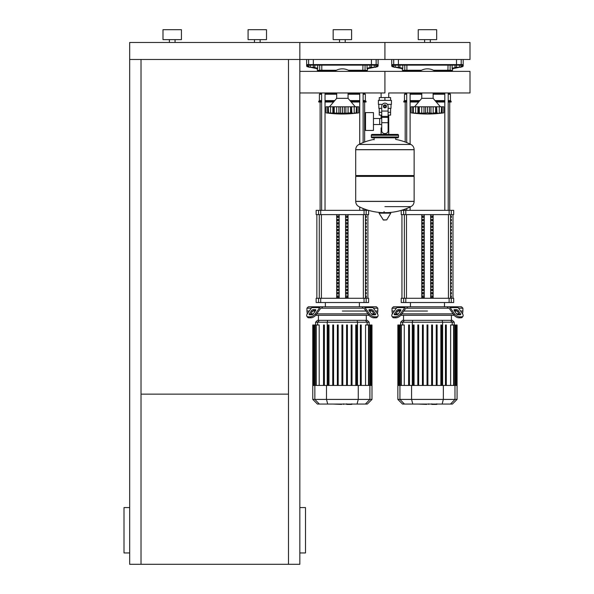 <?xml version="1.0" encoding="UTF-8"?>
<svg xmlns="http://www.w3.org/2000/svg" width="594" height="594" viewBox="0 0 594 594"><rect width="100%" height="100%" fill="white"/><g stroke="black" fill="none" stroke-linecap="round" stroke-linejoin="round"><path stroke-width="0.89" d="M129.67 552.955L123.998 552.955L123.998 507.58L129.67 507.58M299.836 552.955L305.509 552.955L305.509 507.58L299.836 507.58M288.491 59.482L288.491 564.3L299.836 564.3L299.836 92.961L384.919 92.961L384.919 71.377L384.919 92.961M288.491 564.3L129.67 564.3L129.67 59.482L299.836 59.482L299.836 92.961M141.016 394.134L288.491 394.134M141.016 59.482L141.016 564.3M169.379 42.464L169.379 39.627M175.052 42.464L175.052 39.627M162.994 39.627L162.994 29.7L181.43 29.7L181.43 39.627L162.994 39.627M254.462 42.464L254.462 39.627M260.127 42.464L260.127 39.627M248.077 39.627L248.077 29.7L266.513 29.7L266.513 39.627L248.077 39.627M299.836 59.482L299.836 42.464L470.003 42.464L470.003 59.482L384.919 59.482L384.919 42.464L384.919 59.482L299.836 59.482L299.836 42.464L129.67 42.464L129.67 59.482M459.422 67.278L460.892 67.278L460.892 65.154L459.422 65.154L459.422 67.278L456.474 67.278L456.474 65.154L454.997 65.154L454.997 67.278L456.474 67.278M374.339 67.278L375.809 67.278L375.809 65.154L374.339 65.154L374.339 67.278L371.391 67.278L371.391 65.154L369.921 65.154L369.921 67.278L371.391 67.278M398.448 67.278L399.918 67.278L399.918 65.154L398.448 65.154L398.448 67.278L395.5 67.278L395.5 65.154L394.022 65.154L394.022 67.278L395.5 67.278M313.365 67.278L314.835 67.278L314.835 65.154L313.365 65.154L313.365 67.278L310.417 67.278L310.417 65.154L308.939 65.154L308.939 67.278L310.417 67.278M299.836 71.377L470.003 71.377L470.003 92.961L388.736 92.961L388.736 97.55M388.736 115.132L388.736 127.896L388.112 127.896L388.736 127.896L388.736 134.422M381.103 92.961L381.103 97.55M381.103 115.132L381.103 118.496M381.727 127.896L381.103 127.896L381.727 127.896M373.448 124.54L381.727 124.54M373.448 118.496L379.685 118.496L379.685 124.54L379.685 118.496L381.727 118.496M365.503 121.518L365.503 130.45L373.448 130.45L373.448 112.585L365.503 112.585L365.503 121.518M382.417 104.358L378.393 104.358L378.393 100.386L391.439 100.386L391.439 104.358L387.414 104.358M388.112 115.132L390.57 115.132L390.592 112.296L388.112 112.296M383.783 106.341A1.136 1.136 0 0 0 384.919 107.477A1.136 1.136 0 0 0 386.055 106.341A1.136 1.136 0 0 0 384.919 105.212A1.136 1.136 0 0 0 383.783 106.341M384.066 106.341A0.854 0.854 0 0 1 384.919 105.494A0.854 0.854 0 0 1 385.766 106.341A0.854 0.854 0 0 1 384.919 107.195A0.854 0.854 0 0 1 384.066 106.341M386.338 107.165L384.919 107.982L383.501 107.165L383.501 105.524L384.919 104.707L386.338 105.524L386.338 107.165M388.112 122.698L388.112 130.732A2.836 2.836 0 0 1 385.276 133.568L384.563 133.568A2.836 2.836 0 0 1 381.727 130.732L381.727 122.698L388.112 122.698L388.112 106.341A3.193 3.193 0 0 0 384.919 103.156A3.193 3.193 0 0 0 381.727 106.341L381.727 122.698M381.727 115.132L379.269 115.132L379.247 112.296L381.727 112.296M381.727 108.331L378.824 108.331L378.824 104.358M391.015 104.358L391.015 108.331L388.112 108.331M379.269 100.386L379.269 97.55L390.57 97.55L390.57 100.386M384.919 100.386L384.919 97.55M414.129 149.658L355.709 149.658L414.129 149.733L355.709 149.733L355.709 175.542L414.129 175.542L414.129 149.658C414.04 147.312 412.956 145.567 410.885 144.446L358.947 144.446L410.885 144.446A58.709 58.709 0 0 0 395.693 139.39L395.693 137.823L397.683 137.823A0.854 0.854 0 0 0 398.529 136.976L398.529 135.269A0.854 0.854 0 0 0 397.683 134.422L372.156 134.422A0.854 0.854 0 0 0 371.302 135.269L398.529 135.269M374.138 139.813L374.138 137.823L372.156 137.823L397.683 137.823M413.276 175.542L414.129 176.396L414.129 201.351L355.709 201.351L414.129 201.425C414.04 203.779 412.956 205.517 410.885 206.638L384.919 206.638M414.129 176.396L355.709 176.396L355.709 201.425L414.129 201.425M384.066 211.561L384.066 212.622M379.373 212.622L379.069 213.164L383.42 220.07L386.724 219.899L390.763 213.164L390.458 212.622L379.373 212.622M355.709 176.396L356.556 175.542M381.103 134.422L381.103 127.896M373.01 135.269A0.854 0.854 0 0 0 372.156 134.422M396.829 135.269A0.854 0.854 0 0 1 397.683 134.422M398.529 136.976L371.302 136.976A0.854 0.854 0 0 0 372.156 137.823M433.13 92.961L433.13 98.337L421.785 98.337L414.553 106.772M440.473 113.202L441.594 112.867L441.594 106.772L443.77 106.772L443.77 112.867L440.473 113.231L442.842 112.979M438.068 113.179L436.523 113.06L436.984 113.231L436.523 113.06L436.612 106.772L436.984 113.231M432.15 113.179L429.403 113.06L430.947 113.231L430.947 106.772L435.588 106.772L435.588 112.867L433.16 113.06L433.16 106.772M424.97 113.179L418.399 113.06L419.282 112.867L419.282 106.772L418.302 106.772L418.399 113.06L417.931 113.231L411.152 112.867L412.696 113.06L412.696 106.772L413.32 106.772L413.32 112.867L413.706 113.06M422.772 113.179L423.24 113.209M416.847 113.179L417.307 113.209M411.152 106.772L411.152 112.867L411.152 106.772L412.696 106.772M413.35 112.867L413.35 106.772L417.931 106.772L417.931 113.231L418.399 113.06M418.399 106.772L417.931 106.772M419.327 112.867L419.327 106.772L423.975 106.772L423.975 113.231M427.435 112.867L425.519 113.06L425.519 106.772L427.435 106.772L427.435 112.867L427.487 106.772L430.947 106.772M423.975 106.772L425.519 106.772M429.403 106.772L429.403 113.06L427.487 112.867M436.523 113.06L435.588 112.867M435.632 112.867L435.632 106.772L436.612 106.772M441.572 112.867L439.27 113.06L439.27 106.772L441.572 106.772L441.216 113.06M436.984 106.772L439.27 106.772M435.283 92.961A13.328 13.328 0 0 1 433.13 94.231L444.809 94.223M410.112 94.223L421.77 94.223A13.328 13.328 0 0 1 419.631 92.961M419.631 71.377A13.328 13.328 0 0 1 435.283 71.377M348.047 92.961L348.047 98.337L336.701 98.337L329.47 106.772M355.39 113.202L356.511 112.867L356.511 106.772L358.687 106.772L358.687 112.867L355.39 113.231L357.759 112.979M352.985 113.179L351.44 113.06L351.9 113.231L351.44 113.06L351.529 106.772L351.9 113.231M347.067 113.179L349.242 112.919M342.404 112.867L342.404 106.772L344.32 106.772L344.32 113.06L345.864 113.231L333.316 113.06L334.199 112.867L334.199 106.772L333.227 106.772L333.316 113.06L330.561 113.06L332.848 113.231L332.848 106.772L333.316 106.772M339.887 113.179L340.436 113.06L340.436 106.772L342.352 106.772L342.352 112.867M337.689 113.179L338.164 113.209M330.561 106.772L330.561 113.06L328.267 112.867L329.366 113.231L326.069 112.867L327.613 113.06L327.613 106.772L332.848 106.772M326.069 106.772L326.069 112.867L326.069 106.772L327.613 106.772M328.267 112.867L328.267 106.772L328.623 113.06M333.316 113.06L332.848 113.231M334.244 112.867L334.244 106.772L338.892 106.772L338.892 113.231M338.892 106.772L340.436 106.772M344.32 106.772L345.864 106.772L345.864 113.231L350.557 112.867L350.557 106.772L351.529 106.772M345.864 106.772L350.505 106.772L350.505 112.867M351.44 113.06L350.557 112.867M356.489 112.867L354.187 113.06L354.187 106.772L356.489 106.772L356.133 113.06M351.9 106.772L354.187 106.772M350.2 92.961A13.328 13.328 0 0 1 348.047 94.231M325.029 94.223L336.687 94.223A13.328 13.328 0 0 1 334.556 92.961M334.556 71.377A13.328 13.328 0 0 1 350.2 71.377M436.724 404.403L432.083 404.403M431.393 404.061L428.757 404.061M426.685 404.061L428.423 404.061M426.685 404.403L418.065 404.061M351.641 404.403L347 404.403M346.309 404.061L343.674 404.061M341.609 404.061L343.347 404.061M341.609 404.403L332.982 404.061M458.546 308.204L462.912 308.204L462.912 311.041L460.55 311.041L462.912 311.041L462.555 313.877M406.727 308.204L406.229 308.204A1.418 1.002 90 0 0 405.524 308.62L401.143 314.805L400.438 313.803L404.811 307.618A2.836 2.005 -90 0 1 406.229 306.786L407.744 306.786L406.727 308.204L448.195 308.204L447.178 306.786L461.493 306.786L462.912 308.204M427.457 311.041L403.809 311.041L427.457 311.041M454.529 311.041L456.935 311.041L454.529 311.041M454.529 309.623L456.541 309.623A1.418 0.705 -144.7 0 1 458.249 310.625L460.499 313.803A1.418 0.705 -144.7 0 1 460.654 314.62A1.418 0.705 -144.7 0 1 460.202 314.805L458.197 314.805A1.418 0.705 -144.7 0 1 456.489 313.803L454.239 310.625A1.418 0.705 -144.7 0 1 454.083 309.808A1.418 0.705 -144.7 0 1 454.529 309.623L454.061 310.291M460.499 313.803L459.786 314.805L457.543 311.627A1.418 0.705 35.3 0 0 455.828 310.625L454.239 310.625M398.381 309.623L400.386 309.623A1.418 0.705 144.7 0 1 400.839 309.808A1.418 0.705 144.7 0 1 400.683 310.625L399.086 310.625A1.418 0.705 -35.3 0 0 397.379 311.627L395.129 314.805L394.423 313.803L396.666 310.625A1.418 0.705 144.7 0 1 398.381 309.623L399.086 310.625M400.683 310.625L398.433 313.803A1.418 0.705 144.7 0 1 396.718 314.805L394.713 314.805A1.418 0.705 144.7 0 1 394.268 314.62A1.418 0.705 144.7 0 1 394.423 313.803M448.685 308.204A1.418 1.002 -90 0 1 449.398 308.62A1.418 1.002 -90 0 0 448.685 308.204L448.195 308.204M462.258 317.263L462.971 316.26A4.255 2.124 -144.7 0 1 461.62 316.81L460.914 317.812A4.255 2.124 35.3 0 0 462.258 317.263L462.971 316.26A4.255 2.124 -144.7 0 0 462.503 313.803L458.13 307.618A2.836 2.005 -90 0 0 456.712 306.786L448.685 306.786A2.836 2.005 90 0 1 450.104 307.618L454.484 313.803L453.771 314.805L449.398 308.62M453.771 314.805A4.255 2.124 35.3 0 0 458.91 317.812L459.615 316.81A4.255 2.124 -144.7 0 1 454.484 313.803M459.615 316.81L461.62 316.81M458.91 317.812L460.914 317.812M406.229 306.786L398.21 306.786A2.836 2.005 90 0 0 396.792 307.618L392.419 313.803A4.255 2.124 144.7 0 0 391.951 316.26L392.656 317.263A4.255 2.124 -35.3 0 0 394.008 317.812L396.012 317.812A4.255 2.124 -35.3 0 0 401.143 314.805M394.008 317.812L393.295 316.81A4.255 2.124 144.7 0 1 391.951 316.26L392.656 317.263M393.295 316.81L395.3 316.81L396.012 317.812M400.438 313.803A4.255 2.124 144.7 0 1 395.3 316.81M399.717 306.786L393.428 306.786L392.01 308.204L396.376 308.204M447.178 306.786L407.744 306.786M392.367 313.877L392.01 311.041L394.371 311.041L392.01 311.041L392.01 308.204M397.98 311.041L400.386 311.041L397.98 311.041M459.132 313.877L456.541 313.877M453.118 313.877L401.804 313.877M398.381 313.877L395.79 313.877M400.764 315.295L454.158 315.295M427.034 324.992L427.034 385.454L427.034 324.992L427.888 324.992L427.888 385.454M422.431 324.992L422.431 385.454L422.431 324.992L423.277 324.992L423.277 385.454M417.82 324.992L417.82 385.454L417.82 324.992L418.673 324.992L418.673 385.454M413.216 324.992L413.216 385.454L413.216 324.992L414.07 324.992L414.07 385.454M404.477 320.344L402.546 320.344L400.69 322.2L454.232 322.2L452.368 320.344L404.477 320.344L402.68 322.2L402.68 324.992M431.638 324.992L431.638 385.454L431.638 324.992L432.491 324.992L432.491 385.454M401.314 385.454L401.314 324.992L404.284 324.992L404.284 385.454M408.613 324.992L408.613 385.454L408.613 324.992L409.459 324.992L409.459 385.454M457.068 399.413L397.854 399.413L402.502 404.061L452.42 404.061L457.068 399.413L457.068 385.454L397.854 385.454L397.854 324.992M398.975 385.454L398.975 324.992L399.859 324.992L399.435 324.992L399.435 385.454M398.448 385.454L398.448 324.992L398.025 324.992L398.552 324.992L398.552 385.454M400.891 385.454L400.891 324.992L399.859 324.992L399.859 385.454M437.095 385.454L437.095 324.992L436.248 324.992L436.248 385.454M446.309 324.992L446.309 385.454L446.309 324.992L445.455 324.992L445.455 385.454M441.706 385.454L441.706 324.992L440.852 324.992L440.852 385.454M450.631 385.454L450.631 324.992L455.487 324.992L455.056 324.992L455.056 385.454M454.031 385.454L454.031 324.992L453.601 324.992L453.601 385.454M455.487 385.454L455.487 324.992L456.897 324.992L456.467 324.992L456.467 385.454M456.37 385.454L456.37 324.992L455.947 324.992L455.947 385.454M456.897 324.992L456.897 385.454M373.463 308.204L377.829 308.204L377.829 311.041L375.467 311.041L377.829 311.041L377.472 313.877M321.644 308.204L321.146 308.204A1.418 1.002 90 0 0 320.441 308.62L316.06 314.805L315.355 313.803L319.728 307.618A2.836 2.005 -90 0 1 321.146 306.786L322.661 306.786L321.644 308.204L363.112 308.204L362.095 306.786L376.41 306.786L377.829 308.204M342.374 311.041L366.03 311.041L342.374 311.041M369.453 311.041L371.851 311.041L369.453 311.041M369.453 309.623L371.458 309.623A1.418 0.705 -144.7 0 1 373.166 310.625L375.415 313.803A1.418 0.705 -144.7 0 1 375.571 314.62A1.418 0.705 -144.7 0 1 375.126 314.805L373.114 314.805A1.418 0.705 -144.7 0 1 371.406 313.803L369.156 310.625A1.418 0.705 -144.7 0 1 369 309.808A1.418 0.705 -144.7 0 1 369.453 309.623L368.978 310.291M375.415 313.803L374.71 314.805L372.46 311.627A1.418 0.705 35.3 0 0 370.745 310.625L369.156 310.625M313.298 309.623L315.303 309.623A1.418 0.705 144.7 0 1 315.756 309.808A1.418 0.705 144.7 0 1 315.6 310.625L314.011 310.625A1.418 0.705 -35.3 0 0 312.296 311.627L310.046 314.805L309.34 313.803L311.59 310.625A1.418 0.705 144.7 0 1 313.298 309.623L314.011 310.625M315.6 310.625L313.35 313.803A1.418 0.705 144.7 0 1 311.635 314.805L309.63 314.805A1.418 0.705 144.7 0 1 309.184 314.62A1.418 0.705 144.7 0 1 309.34 313.803M363.61 308.204A1.418 1.002 -90 0 1 364.315 308.62A1.418 1.002 -90 0 0 363.61 308.204L363.112 308.204M368.688 314.805A4.255 2.124 35.3 0 0 373.826 317.812L375.831 317.812A4.255 2.124 35.3 0 0 377.175 317.263L377.888 316.26A4.255 2.124 -144.7 0 0 377.42 313.803L373.047 307.618A2.836 2.005 -90 0 0 371.629 306.786L363.61 306.786A2.836 2.005 90 0 1 365.02 307.618L369.401 313.803L368.688 314.805L364.315 308.62M373.826 317.812L374.532 316.81A4.255 2.124 -144.7 0 1 369.401 313.803M374.532 316.81L376.544 316.81L375.831 317.812M377.175 317.263L377.888 316.26A4.255 2.124 -144.7 0 1 376.544 316.81M321.146 306.786L313.127 306.786A2.836 2.005 90 0 0 311.709 307.618L307.336 313.803A4.255 2.124 144.7 0 0 306.868 316.26L307.573 317.263A4.255 2.124 -35.3 0 0 308.925 317.812L310.929 317.812A4.255 2.124 -35.3 0 0 316.06 314.805M308.925 317.812L308.212 316.81A4.255 2.124 144.7 0 1 306.868 316.26M308.212 316.81L310.217 316.81L310.929 317.812M315.355 313.803A4.255 2.124 144.7 0 1 310.217 316.81M314.634 306.786L308.345 306.786L306.927 308.204L311.293 308.204M362.095 306.786L322.661 306.786M307.284 313.877L306.927 311.041L309.288 311.041L306.927 311.041L306.927 308.204M312.904 311.041L315.303 311.041L312.904 311.041M374.049 313.877L371.458 313.877M368.035 313.877L316.721 313.877M313.298 313.877L310.707 313.877M315.681 315.295L369.074 315.295M341.951 324.992L341.951 385.454L341.951 324.992L342.805 324.992L342.805 385.454M337.347 324.992L337.347 385.454L337.347 324.992L338.194 324.992L338.194 385.454M332.737 324.992L332.737 385.454L332.737 324.992L333.59 324.992L333.59 385.454M328.133 324.992L328.133 385.454L328.133 324.992L328.987 324.992L328.987 385.454M319.394 320.344L317.463 320.344L315.607 322.2L369.149 322.2L367.292 320.344L319.394 320.344L317.597 322.2L317.597 324.992M316.231 385.454L316.231 324.992L319.201 324.992L319.201 385.454M323.53 324.992L323.53 385.454L323.53 324.992L324.376 324.992L324.376 385.454M371.985 399.413L312.771 399.413L317.419 404.061L367.337 404.061L371.985 399.413L371.985 385.454L312.771 385.454L312.771 324.992M313.892 385.454L313.892 324.992L314.775 324.992L314.352 324.992L314.352 385.454M313.365 385.454L313.365 324.992L312.941 324.992L313.469 324.992L313.469 385.454M315.808 385.454L315.808 324.992L314.775 324.992L314.775 385.454M352.012 385.454L352.012 324.992L351.165 324.992L351.165 385.454M347.408 385.454L347.408 324.992L346.554 324.992L346.554 385.454M361.226 324.992L361.226 385.454L361.226 324.992L360.372 324.992L360.372 385.454L360.372 324.992M356.623 385.454L356.623 324.992L355.769 324.992L355.769 385.454M365.548 385.454L365.548 324.992L370.404 324.992L369.973 324.992L369.973 385.454M368.948 385.454L368.948 324.992L368.525 324.992L368.525 385.454M370.404 385.454L370.404 324.992L371.814 324.992L371.384 324.992L371.384 385.454M371.287 385.454L371.287 324.992L370.864 324.992L370.864 385.454M371.814 324.992L371.814 385.454M451.403 295.879L451.403 297.297L450.972 297.297L450.972 295.879L451.403 295.879M451.403 292.552L451.403 293.971L450.972 293.971L450.972 292.552L451.403 292.552M451.403 289.226L451.403 290.644L450.972 290.644L450.972 289.226L451.403 289.226M451.403 285.892L451.403 287.31L450.972 287.31L450.972 285.892L451.403 285.892M451.403 282.566L451.403 283.984L450.972 283.984L450.972 282.566L451.403 282.566M451.403 279.239L451.403 280.658L450.972 280.658L450.972 279.239L451.403 279.239M451.403 275.913L451.403 277.331L450.972 277.331L450.972 275.913L451.403 275.913M451.403 272.587L451.403 274.005L450.972 274.005L450.972 272.587L451.403 272.587M451.403 269.26L451.403 270.678L450.972 270.678L450.972 269.26L451.403 269.26M451.403 265.934L451.403 267.352L450.972 267.352L450.972 265.934L451.403 265.934M451.403 262.607L451.403 264.026L450.972 264.026L450.972 262.607L451.403 262.607M451.403 259.281L451.403 260.699L450.972 260.699L450.972 259.281L451.403 259.281M451.403 255.955L451.403 257.373L450.972 257.373L450.972 255.955L451.403 255.955M451.403 252.628L451.403 254.046L450.972 254.046L450.972 252.628L451.403 252.628M451.403 249.302L451.403 250.72L450.972 250.72L450.972 249.302L451.403 249.302M451.403 245.975L451.403 247.394L450.972 247.394L450.972 245.975L451.403 245.975M451.403 242.649L451.403 244.067L450.972 244.067L450.972 242.649L451.403 242.649M451.403 239.315L451.403 240.733L450.972 240.733L450.972 239.315L451.403 239.315M451.403 235.989L451.403 237.407L450.972 237.407L450.972 235.989L451.403 235.989M451.403 232.662L451.403 234.081L450.972 234.081L450.972 232.662L451.403 232.662M451.403 229.336L451.403 230.754L450.972 230.754L450.972 229.336L451.403 229.336M451.403 226.01L451.403 227.428L450.972 227.428L450.972 226.01L451.403 226.01M451.403 222.683L451.403 224.101L450.972 224.101L450.972 222.683L451.403 222.683M451.403 219.357L451.403 220.775L450.972 220.775L450.972 219.357L451.403 219.357M451.403 216.03L451.403 217.449L450.972 217.449L450.972 216.03L451.403 216.03M366.32 295.879L366.32 297.297L365.889 297.297L365.889 295.879L366.32 295.879M366.32 292.552L366.32 293.971L365.889 293.971L365.889 292.552L366.32 292.552M366.32 289.226L366.32 290.644L365.889 290.644L365.889 289.226L366.32 289.226M366.32 285.892L366.32 287.31L365.889 287.31L365.889 285.892L366.32 285.892M366.32 282.566L366.32 283.984L365.889 283.984L365.889 282.566L366.32 282.566M366.32 279.239L366.32 280.658L365.889 280.658L365.889 279.239L366.32 279.239M366.32 275.913L366.32 277.331L365.889 277.331L365.889 275.913L366.32 275.913M366.32 272.587L366.32 274.005L365.889 274.005L365.889 272.587L366.32 272.587M366.32 269.26L366.32 270.678L365.889 270.678L365.889 269.26L366.32 269.26M366.32 265.934L366.32 267.352L365.889 267.352L365.889 265.934L366.32 265.934M366.32 262.607L366.32 264.026L365.889 264.026L365.889 262.607L366.32 262.607M366.32 259.281L366.32 260.699L365.889 260.699L365.889 259.281L366.32 259.281M366.32 255.955L366.32 257.373L365.889 257.373L365.889 255.955L366.32 255.955M366.32 252.628L366.32 254.046L365.889 254.046L365.889 252.628L366.32 252.628M366.32 249.302L366.32 250.72L365.889 250.72L365.889 249.302L366.32 249.302M366.32 245.975L366.32 247.394L365.889 247.394L365.889 245.975L366.32 245.975M366.32 242.649L366.32 244.067L365.889 244.067L365.889 242.649L366.32 242.649M366.32 239.315L366.32 240.733L365.889 240.733L365.889 239.315L366.32 239.315M366.32 235.989L366.32 237.407L365.889 237.407L365.889 235.989L366.32 235.989M366.32 232.662L366.32 234.081L365.889 234.081L365.889 232.662L366.32 232.662M366.32 229.336L366.32 230.754L365.889 230.754L365.889 229.336L366.32 229.336M366.32 226.01L366.32 227.428L365.889 227.428L365.889 226.01L366.32 226.01M366.32 222.683L366.32 224.101L365.889 224.101L365.889 222.683L366.32 222.683M366.32 219.357L366.32 220.775L365.889 220.775L365.889 219.357L366.32 219.357M366.32 216.03L366.32 217.449L365.889 217.449L365.889 216.03L366.32 216.03M431.088 297.297L431.088 295.879L432.313 295.879L432.313 297.297L431.088 297.297L432.313 297.297M431.088 295.879L432.313 295.879M422.609 295.879L423.834 295.879L423.834 297.297L422.609 297.297L422.609 295.879L423.834 295.879M422.609 297.297L423.834 297.297M431.088 293.971L431.088 292.552L432.313 292.552L432.313 293.971L431.088 293.971L432.313 293.971M431.088 292.552L432.313 292.552M422.609 292.552L423.834 292.552L423.834 293.971L422.609 293.971L422.609 292.552L423.834 292.552M422.609 293.971L423.834 293.971M431.088 290.644L431.088 289.226L432.313 289.226L432.313 290.644L431.088 290.644L432.313 290.644M431.088 289.226L432.313 289.226M422.609 289.226L423.834 289.226L423.834 290.644L422.609 290.644L422.609 289.226L423.834 289.226M422.609 290.644L423.834 290.644M431.088 287.31L431.088 285.892L432.313 285.892L432.313 287.31L431.088 287.31L432.313 287.31M431.088 285.892L432.313 285.892M422.609 285.892L423.834 285.892L423.834 287.31L422.609 287.31L422.609 285.892L423.834 285.892M422.609 287.31L423.834 287.31M431.088 283.984L431.088 282.566L432.313 282.566L432.313 283.984L431.088 283.984L432.313 283.984M431.088 282.566L432.313 282.566M422.609 282.566L423.834 282.566L423.834 283.984L422.609 283.984L422.609 282.566L423.834 282.566M422.609 283.984L423.834 283.984M431.088 280.658L431.088 279.239L432.313 279.239L432.313 280.658L431.088 280.658L432.313 280.658M431.088 279.239L432.313 279.239M422.609 279.239L423.834 279.239L423.834 280.658L422.609 280.658L422.609 279.239L423.834 279.239M422.609 280.658L423.834 280.658M431.088 277.331L431.088 275.913L432.313 275.913L432.313 277.331L431.088 277.331L432.313 277.331M431.088 275.913L432.313 275.913M422.609 275.913L423.834 275.913L423.834 277.331L422.609 277.331L422.609 275.913L423.834 275.913M422.609 277.331L423.834 277.331M431.088 274.005L431.088 272.587L432.313 272.587L432.313 274.005L431.088 274.005L432.313 274.005M431.088 272.587L432.313 272.587M422.609 272.587L423.834 272.587L423.834 274.005L422.609 274.005L422.609 272.587L423.834 272.587M422.609 274.005L423.834 274.005M431.088 270.678L431.088 269.26L432.313 269.26L432.313 270.678L431.088 270.678L432.313 270.678M431.088 269.26L432.313 269.26M422.609 269.26L423.834 269.26L423.834 270.678L422.609 270.678L422.609 269.26L423.834 269.26M422.609 270.678L423.834 270.678M431.088 267.352L431.088 265.934L432.313 265.934L432.313 267.352L431.088 267.352L432.313 267.352M431.088 265.934L432.313 265.934M422.609 265.934L423.834 265.934L423.834 267.352L422.609 267.352L422.609 265.934L423.834 265.934M422.609 267.352L423.834 267.352M431.088 264.026L431.088 262.607L432.313 262.607L432.313 264.026L431.088 264.026L432.313 264.026M431.088 262.607L432.313 262.607M422.609 262.607L423.834 262.607L423.834 264.026L422.609 264.026L422.609 262.607L423.834 262.607M422.609 264.026L423.834 264.026M431.088 260.699L431.088 259.281L432.313 259.281L432.313 260.699L431.088 260.699L432.313 260.699M431.088 259.281L432.313 259.281M422.609 259.281L423.834 259.281L423.834 260.699L422.609 260.699L422.609 259.281L423.834 259.281M422.609 260.699L423.834 260.699M431.088 257.373L431.088 255.955L432.313 255.955L432.313 257.373L431.088 257.373L432.313 257.373M431.088 255.955L432.313 255.955M422.609 255.955L423.834 255.955L423.834 257.373L422.609 257.373L422.609 255.955L423.834 255.955M422.609 257.373L423.834 257.373M431.088 254.046L431.088 252.628L432.313 252.628L432.313 254.046L431.088 254.046L432.313 254.046M431.088 252.628L432.313 252.628M422.609 252.628L423.834 252.628L423.834 254.046L422.609 254.046L422.609 252.628L423.834 252.628M422.609 254.046L423.834 254.046M431.088 250.72L431.088 249.302L432.313 249.302L432.313 250.72L431.088 250.72L432.313 250.72M431.088 249.302L432.313 249.302M422.609 249.302L423.834 249.302L423.834 250.72L422.609 250.72L422.609 249.302L423.834 249.302M422.609 250.72L423.834 250.72M431.088 247.394L431.088 245.975L432.313 245.975L432.313 247.394L431.088 247.394L432.313 247.394M431.088 245.975L432.313 245.975M422.609 245.975L423.834 245.975L423.834 247.394L422.609 247.394L422.609 245.975L423.834 245.975M422.609 247.394L423.834 247.394M431.088 244.067L431.088 242.649L432.313 242.649L432.313 244.067L431.088 244.067L432.313 244.067M431.088 242.649L432.313 242.649M422.609 242.649L423.834 242.649L423.834 244.067L422.609 244.067L422.609 242.649L423.834 242.649M422.609 244.067L423.834 244.067M431.088 240.733L431.088 239.315L432.313 239.315L432.313 240.733L431.088 240.733L432.313 240.733M431.088 239.315L432.313 239.315M422.609 239.315L423.834 239.315L423.834 240.733L422.609 240.733L422.609 239.315L423.834 239.315M422.609 240.733L423.834 240.733M431.088 237.407L431.088 235.989L432.313 235.989L432.313 237.407L431.088 237.407L432.313 237.407M431.088 235.989L432.313 235.989M422.609 235.989L423.834 235.989L423.834 237.407L422.609 237.407L422.609 235.989L423.834 235.989M422.609 237.407L423.834 237.407M431.088 234.081L431.088 232.662L432.313 232.662L432.313 234.081L431.088 234.081L432.313 234.081M431.088 232.662L432.313 232.662M422.609 232.662L423.834 232.662L423.834 234.081L422.609 234.081L422.609 232.662L423.834 232.662M422.609 234.081L423.834 234.081M431.088 230.754L431.088 229.336L432.313 229.336L432.313 230.754L431.088 230.754L432.313 230.754M431.088 229.336L432.313 229.336M422.609 229.336L423.834 229.336L423.834 230.754L422.609 230.754L422.609 229.336L423.834 229.336M422.609 230.754L423.834 230.754M431.088 227.428L431.088 226.01L432.313 226.01L432.313 227.428L431.088 227.428L432.313 227.428M431.088 226.01L432.313 226.01M422.609 226.01L423.834 226.01L423.834 227.428L422.609 227.428L422.609 226.01L423.834 226.01M422.609 227.428L423.834 227.428M431.088 224.101L431.088 222.683L432.313 222.683L432.313 224.101L431.088 224.101L432.313 224.101M431.088 222.683L432.313 222.683M422.609 222.683L423.834 222.683L423.834 224.101L422.609 224.101L422.609 222.683L423.834 222.683M422.609 224.101L423.834 224.101M431.088 220.775L431.088 219.357L432.313 219.357L432.313 220.775L431.088 220.775L432.313 220.775M431.088 219.357L432.313 219.357M422.609 219.357L423.834 219.357L423.834 220.775L422.609 220.775L422.609 219.357L423.834 219.357M422.609 220.775L423.834 220.775M431.088 217.449L431.088 216.03L432.313 216.03L432.313 217.449L431.088 217.449L432.313 217.449M422.609 217.449L422.609 216.03L423.834 216.03L423.834 217.449L422.609 217.449L423.834 217.449M431.088 216.03L432.313 216.03M422.609 216.03L423.834 216.03M430.672 214.612L430.672 298.277M424.242 214.612L424.242 298.277M421.785 214.612L421.785 298.277M433.13 214.612L433.13 298.277M401.225 210.387L401.225 214.612L453.69 214.612L453.69 210.358L401.321 210.358M403.653 298.277L401.225 298.277L401.225 302.532L405.791 302.532L405.791 298.277L403.653 298.277L403.653 302.532M449.131 298.277L449.131 302.532L453.69 302.532L453.69 298.277L405.791 298.277M449.131 302.532L405.791 302.532M346.005 297.297L346.005 295.879L347.23 295.879L347.23 297.297L346.005 297.297L347.23 297.297M346.005 295.879L347.23 295.879M337.526 295.879L338.751 295.879L338.751 297.297L337.526 297.297L337.526 295.879L338.751 295.879M337.526 297.297L338.751 297.297M346.005 293.971L346.005 292.552L347.23 292.552L347.23 293.971L346.005 293.971L347.23 293.971M346.005 292.552L347.23 292.552M337.526 292.552L338.751 292.552L338.751 293.971L337.526 293.971L337.526 292.552L338.751 292.552M337.526 293.971L338.751 293.971M346.005 290.644L346.005 289.226L347.23 289.226L347.23 290.644L346.005 290.644L347.23 290.644M346.005 289.226L347.23 289.226M337.526 289.226L338.751 289.226L338.751 290.644L337.526 290.644L337.526 289.226L338.751 289.226M337.526 290.644L338.751 290.644M346.005 287.31L346.005 285.892L347.23 285.892L347.23 287.31L346.005 287.31L347.23 287.31M346.005 285.892L347.23 285.892M337.526 285.892L338.751 285.892L338.751 287.31L337.526 287.31L337.526 285.892L338.751 285.892M337.526 287.31L338.751 287.31M346.005 283.984L346.005 282.566L347.23 282.566L347.23 283.984L346.005 283.984L347.23 283.984M346.005 282.566L347.23 282.566M337.526 282.566L338.751 282.566L338.751 283.984L337.526 283.984L337.526 282.566L338.751 282.566M337.526 283.984L338.751 283.984M346.005 280.658L346.005 279.239L347.23 279.239L347.23 280.658L346.005 280.658L347.23 280.658M346.005 279.239L347.23 279.239M337.526 279.239L338.751 279.239L338.751 280.658L337.526 280.658L337.526 279.239L338.751 279.239M337.526 280.658L338.751 280.658M346.005 277.331L346.005 275.913L347.23 275.913L347.23 277.331L346.005 277.331L347.23 277.331M346.005 275.913L347.23 275.913M337.526 275.913L338.751 275.913L338.751 277.331L337.526 277.331L337.526 275.913L338.751 275.913M337.526 277.331L338.751 277.331M346.005 274.005L346.005 272.587L347.23 272.587L347.23 274.005L346.005 274.005L347.23 274.005M346.005 272.587L347.23 272.587M337.526 272.587L338.751 272.587L338.751 274.005L337.526 274.005L337.526 272.587L338.751 272.587M337.526 274.005L338.751 274.005M346.005 270.678L346.005 269.26L347.23 269.26L347.23 270.678L346.005 270.678L347.23 270.678M346.005 269.26L347.23 269.26M337.526 269.26L338.751 269.26L338.751 270.678L337.526 270.678L337.526 269.26L338.751 269.26M337.526 270.678L338.751 270.678M346.005 267.352L346.005 265.934L347.23 265.934L347.23 267.352L346.005 267.352L347.23 267.352M346.005 265.934L347.23 265.934M337.526 265.934L338.751 265.934L338.751 267.352L337.526 267.352L337.526 265.934L338.751 265.934M337.526 267.352L338.751 267.352M346.005 264.026L346.005 262.607L347.23 262.607L347.23 264.026L346.005 264.026L347.23 264.026M346.005 262.607L347.23 262.607M337.526 262.607L338.751 262.607L338.751 264.026L337.526 264.026L337.526 262.607L338.751 262.607M337.526 264.026L338.751 264.026M346.005 260.699L346.005 259.281L347.23 259.281L347.23 260.699L346.005 260.699L347.23 260.699M346.005 259.281L347.23 259.281M337.526 259.281L338.751 259.281L338.751 260.699L337.526 260.699L337.526 259.281L338.751 259.281M337.526 260.699L338.751 260.699M346.005 257.373L346.005 255.955L347.23 255.955L347.23 257.373L346.005 257.373L347.23 257.373M346.005 255.955L347.23 255.955M337.526 255.955L338.751 255.955L338.751 257.373L337.526 257.373L337.526 255.955L338.751 255.955M337.526 257.373L338.751 257.373M346.005 254.046L346.005 252.628L347.23 252.628L347.23 254.046L346.005 254.046L347.23 254.046M346.005 252.628L347.23 252.628M337.526 252.628L338.751 252.628L338.751 254.046L337.526 254.046L337.526 252.628L338.751 252.628M337.526 254.046L338.751 254.046M346.005 250.72L346.005 249.302L347.23 249.302L347.23 250.72L346.005 250.72L347.23 250.72M346.005 249.302L347.23 249.302M337.526 249.302L338.751 249.302L338.751 250.72L337.526 250.72L337.526 249.302L338.751 249.302M337.526 250.72L338.751 250.72M346.005 247.394L346.005 245.975L347.23 245.975L347.23 247.394L346.005 247.394L347.23 247.394M346.005 245.975L347.23 245.975M337.526 245.975L338.751 245.975L338.751 247.394L337.526 247.394L337.526 245.975L338.751 245.975M337.526 247.394L338.751 247.394M346.005 244.067L346.005 242.649L347.23 242.649L347.23 244.067L346.005 244.067L347.23 244.067M346.005 242.649L347.23 242.649M337.526 242.649L338.751 242.649L338.751 244.067L337.526 244.067L337.526 242.649L338.751 242.649M337.526 244.067L338.751 244.067M346.005 240.733L346.005 239.315L347.23 239.315L347.23 240.733L346.005 240.733L347.23 240.733M346.005 239.315L347.23 239.315M337.526 239.315L338.751 239.315L338.751 240.733L337.526 240.733L337.526 239.315L338.751 239.315M337.526 240.733L338.751 240.733M346.005 237.407L346.005 235.989L347.23 235.989L347.23 237.407L346.005 237.407L347.23 237.407M346.005 235.989L347.23 235.989M337.526 235.989L338.751 235.989L338.751 237.407L337.526 237.407L337.526 235.989L338.751 235.989M337.526 237.407L338.751 237.407M346.005 234.081L346.005 232.662L347.23 232.662L347.23 234.081L346.005 234.081L347.23 234.081M346.005 232.662L347.23 232.662M337.526 232.662L338.751 232.662L338.751 234.081L337.526 234.081L337.526 232.662L338.751 232.662M337.526 234.081L338.751 234.081M346.005 230.754L346.005 229.336L347.23 229.336L347.23 230.754L346.005 230.754L347.23 230.754M346.005 229.336L347.23 229.336M337.526 229.336L338.751 229.336L338.751 230.754L337.526 230.754L337.526 229.336L338.751 229.336M337.526 230.754L338.751 230.754M346.005 227.428L346.005 226.01L347.23 226.01L347.23 227.428L346.005 227.428L347.23 227.428M346.005 226.01L347.23 226.01M337.526 226.01L338.751 226.01L338.751 227.428L337.526 227.428L337.526 226.01L338.751 226.01M337.526 227.428L338.751 227.428M346.005 224.101L346.005 222.683L347.23 222.683L347.23 224.101L346.005 224.101L347.23 224.101M346.005 222.683L347.23 222.683M337.526 222.683L338.751 222.683L338.751 224.101L337.526 224.101L337.526 222.683L338.751 222.683M337.526 224.101L338.751 224.101M346.005 220.775L346.005 219.357L347.23 219.357L347.23 220.775L346.005 220.775L347.23 220.775M346.005 219.357L347.23 219.357M337.526 219.357L338.751 219.357L338.751 220.775L337.526 220.775L337.526 219.357L338.751 219.357M337.526 220.775L338.751 220.775M346.005 217.449L346.005 216.03L347.23 216.03L347.23 217.449L346.005 217.449L347.23 217.449M337.526 217.449L337.526 216.03L338.751 216.03L338.751 217.449L337.526 217.449L338.751 217.449M346.005 216.03L347.23 216.03M337.526 216.03L338.751 216.03M345.597 214.612L345.597 298.277M339.159 214.612L339.159 298.277M336.701 214.612L336.701 298.277M348.047 214.612L348.047 298.277M368.518 210.358L316.142 210.358L316.142 214.612L368.614 214.612L368.614 210.387M318.57 298.277L316.142 298.277L316.142 302.532L320.708 302.532L320.708 298.277L318.57 298.277L318.57 302.532M364.048 298.277L364.048 302.532L368.614 302.532L368.614 298.277L320.708 298.277M364.048 302.532L320.708 302.532M405.197 210.358L405.197 209.081M405.197 142.003L405.197 102.02M449.725 210.358L449.725 102.02M408.405 70.82L405.197 70.82L405.197 71.377M434.459 70.82L447.906 70.82L444.809 70.82L444.809 71.377M444.809 92.961L444.809 210.358M448.21 70.82L448.21 71.377M448.21 92.961L448.21 210.358M320.114 210.358L320.114 102.02M364.642 210.358L364.642 209.081M364.642 142.003L364.642 102.02M323.329 70.82L320.114 70.82L320.114 71.377M349.376 70.82L362.823 70.82L359.726 70.82L359.726 71.377M359.726 92.961L359.726 144.067M359.726 207.016L359.726 210.358M363.127 70.82L363.127 71.377M363.127 92.961L363.127 142.582M363.127 208.501L363.127 210.358M406.704 100.601L404.484 100.601L404.484 94.223L405.197 93.51L406.704 93.51M410.112 93.51L420.463 93.51M404.484 94.223L406.704 94.223M410.112 100.601L419.839 100.601M404.484 100.601L403.779 101.314L406.704 101.314M410.112 101.314L419.238 101.314M403.779 101.314L403.779 102.02L406.704 102.02M410.112 102.02L418.629 102.02M419.639 71.369L419.639 70.82L410.112 70.82L410.112 71.377M449.866 71.377L449.866 70.82M449.539 71.377L449.539 70.82M435.276 70.82L435.276 71.369M434.459 93.51L444.809 93.51M448.21 93.51L449.725 93.51L449.725 92.961M436.293 102.02L444.809 102.02M448.21 102.02L451.143 102.02L451.143 101.314L448.21 101.314M435.684 101.314L444.809 101.314M435.075 100.601L444.809 100.601M448.21 100.601L450.43 100.601L451.143 101.314M448.21 94.223L450.43 94.223L450.43 100.601M321.621 100.601L319.409 100.601L319.409 94.223L320.114 93.51L321.621 93.51M325.029 93.51L335.38 93.51M319.409 94.223L321.621 94.223M325.029 100.601L334.764 100.601M319.409 100.601L318.696 101.314L321.621 101.314M325.029 101.314L334.155 101.314M318.696 101.314L318.696 102.02L321.621 102.02M325.029 102.02L333.546 102.02M334.556 71.369L334.556 70.82L325.029 70.82L325.029 71.377M364.783 71.377L364.783 70.82M364.456 71.377L364.456 70.82M350.193 70.82L350.193 71.369M349.376 93.51L359.726 93.51M363.127 93.51L364.642 93.51L364.642 92.961M351.21 102.02L359.726 102.02M363.127 102.02L366.06 102.02L366.06 101.314L363.127 101.314M350.601 101.314L359.726 101.314M349.992 100.601L359.726 100.601M363.127 100.601L365.347 100.601L366.06 101.314M348.069 94.223L359.726 94.223M363.127 94.223L365.347 94.223L365.347 100.601M394.26 65.154A0.564 0.557 -90 0 1 393.703 64.583L392.07 64.583L392.686 65.154L462.281 65.147L462.392 66.728A0.564 0.564 -101.3 0 0 462.845 66.172L462.845 64.583L462.281 65.147M392.686 65.154L394.022 65.154M399.918 65.154L402.799 65.154L402.799 68.206L398.166 67.278M456.756 67.278L452.116 68.206L452.116 65.154L454.997 65.154M460.892 65.154L462.236 65.154M463.194 59.482L463.194 66.105L460.892 66.454M452.19 67.657L452.19 68.726L452.19 67.657M452.175 68.77L459.652 67.278L452.561 68.696L452.561 70.255L433.442 70.255M462.392 66.728L460.892 67.025L463.194 66.105M392.07 64.583L392.07 66.172A0.564 0.564 101.3 0 0 392.523 66.728L392.634 66.172L391.728 66.105L392.181 66.662L394.022 67.025L392.523 66.728M402.725 67.657L402.725 68.726L402.725 67.657M395.27 67.278L402.747 68.77L395.27 67.278M404.781 65.154L404.781 70.255L402.361 70.255L402.925 70.82L420.463 70.82M448.039 65.154L447.906 70.82L451.989 70.82L452.561 70.255M309.177 65.154A0.564 0.557 -90 0 1 308.62 64.583L306.987 64.583L307.603 65.154L377.197 65.147L377.309 66.728A0.564 0.564 -101.3 0 0 377.769 66.172L377.769 64.583L377.197 65.147M307.603 65.154L308.939 65.154M314.835 65.154L317.716 65.154L317.716 68.206L313.083 67.278M371.673 67.278L367.033 68.206L367.033 65.154L369.921 65.154M375.809 65.154L377.153 65.154M378.111 59.482L378.111 66.105L375.809 66.454M367.077 68.748L374.569 67.278L367.092 68.77M367.107 68.726L367.107 67.657M377.309 66.728L375.809 67.025L378.111 66.105M306.987 64.583L306.987 66.172A0.564 0.564 101.3 0 0 307.44 66.728L307.551 66.172L306.645 66.105L307.098 66.662L308.939 67.025M317.642 67.657L317.642 68.726L317.642 67.657M310.187 67.278L317.664 68.77M319.698 65.154L319.698 70.255L317.278 70.255L317.842 70.82L335.38 70.82M362.956 65.154L362.823 70.82L366.906 70.82L367.478 70.255L348.359 70.255M424.621 42.464L424.621 39.627M430.294 42.464L430.294 39.627M418.243 39.627L418.243 29.7L436.679 29.7L436.679 39.627L418.243 39.627M339.538 42.464L339.538 39.627M345.211 42.464L345.211 39.627M333.16 39.627L333.16 29.7L351.596 29.7L351.596 39.627L333.16 39.627M381.727 111.056L388.112 111.056M381.727 116.372L388.112 116.372M381.727 117.382L388.112 117.382M383.115 219.899L386.724 219.899M379.069 213.164L390.763 213.164M443.77 112.867L443.77 106.772L443.77 112.867A117.775 117.775 0 0 1 411.152 112.867M415.644 106.772L415.644 113.06M421.762 106.772L421.762 113.06M442.218 106.772L442.218 113.06M358.687 112.867L358.687 106.772L358.687 112.867A117.775 117.775 0 0 1 326.069 112.867M336.679 106.772L336.679 113.06M348.077 106.772L348.077 113.06M357.143 106.772L357.143 113.06M455.828 310.625L456.541 309.623M457.543 311.627L458.249 310.625M400.861 310.291L400.386 309.623M397.379 311.627L396.666 310.625M450.104 307.618L458.13 307.618M396.792 307.618L404.811 307.618M412.31 385.454L412.31 322.2L412.793 320.344M442.604 385.454L442.604 322.2L442.129 320.344M450.445 320.344L452.242 322.2L452.242 324.992M454.982 385.454L454.982 399.413L450.49 404.061M443.339 385.454L443.339 399.413L442.136 404.061M404.432 404.061L399.94 399.413L399.94 385.454M411.583 385.454L411.583 399.413L412.778 404.061M370.745 310.625L371.458 309.623M372.46 311.627L373.166 310.625M315.778 310.291L315.303 309.623M312.296 311.627L311.59 310.625M365.02 307.618L373.047 307.618M311.709 307.618L319.728 307.618M327.227 385.454L327.227 322.2L327.71 320.344M357.521 385.454L357.521 322.2L357.046 320.344M365.362 320.344L367.159 322.2L367.159 324.992M369.899 385.454L369.899 399.413L365.407 404.061M358.256 385.454L358.256 399.413L357.053 404.061M319.349 404.061L314.857 399.413L314.857 385.454M326.5 385.454L326.5 399.413L327.695 404.061M450.564 298.277L450.564 214.612M448.448 214.612L448.448 298.277M406.474 298.277L406.474 214.612M404.358 214.612L404.358 298.277M365.481 298.277L365.481 214.612M363.365 214.612L363.365 298.277M321.391 298.277L321.391 214.612M319.275 214.612L319.275 298.277M451.269 302.532L451.269 298.277M451.269 214.612L451.269 210.358M449.131 210.358L449.131 214.612M405.791 214.612L405.791 210.358M403.653 210.358L403.653 214.612M366.186 302.532L366.186 298.277M366.186 214.612L366.186 210.358M364.048 210.358L364.048 214.612M320.708 214.612L320.708 210.358M318.57 210.358L318.57 214.612M398.492 65.154L398.403 64.583L393.703 64.583L393.703 59.482M456.43 65.154L456.511 64.583L398.403 64.583L398.403 59.482M460.662 65.154A0.564 0.557 -90 0 0 461.219 64.583L456.511 64.583L456.511 59.482M462.845 64.583L461.219 64.583L461.219 59.482M449.591 70.82A0.564 0.549 -90 0 0 450.141 70.255L450.141 65.154M421.48 70.255L406.883 70.255L406.883 65.154M407.009 70.82L406.883 70.255L404.781 70.255A0.564 0.549 -90 0 0 405.331 70.82M394.022 66.454L392.634 66.172L392.634 65.147M313.409 65.154L313.328 64.583L308.62 64.583L308.62 59.482M371.347 65.154L371.428 64.583L313.328 64.583L313.328 59.482M375.579 65.154A0.564 0.557 -90 0 0 376.136 64.583L371.428 64.583L371.428 59.482M377.769 64.583L376.136 64.583L376.136 59.482M364.508 70.82A0.564 0.549 -90 0 0 365.058 70.255L365.058 65.154M336.397 70.255L321.8 70.255L321.8 65.154M321.926 70.82L321.8 70.255L319.698 70.255A0.564 0.549 -90 0 0 320.248 70.82M308.939 66.454L307.551 66.172L307.551 65.147M390.592 108.331L390.592 112.296M379.247 108.331L379.247 112.296M355.709 201.425C355.799 203.779 356.883 205.517 358.947 206.638A58.709 58.709 0 0 0 382.031 212.622M387.8 212.622A58.709 58.709 0 0 0 410.885 206.638M355.709 149.658C355.799 147.312 356.883 145.567 358.947 144.446A58.709 58.709 0 0 1 374.138 139.39M371.302 136.976L371.302 135.269M421.785 92.961L421.785 98.337M413.068 106.772L413.068 112.897M441.854 106.772L441.854 112.897M433.13 98.337L440.362 106.772M336.701 92.961L336.701 98.337M327.985 106.772L327.985 112.897M356.771 106.772L356.771 112.897M348.047 98.337L355.279 106.772M436.857 403.831L436.857 404.403M431.734 403.831L431.734 404.403M428.72 403.831L428.72 404.403M351.774 403.831L351.774 404.403M346.651 403.831L346.651 404.403M343.636 403.831L343.636 404.403M451.395 315.295L451.395 320.344M400.69 324.992L400.69 322.2M403.526 315.295L403.526 320.344M398.025 385.454L398.025 324.992M454.232 324.992L454.232 322.2M457.068 385.454L457.068 324.992M397.854 399.413L397.854 385.454M366.312 315.295L366.312 320.344M315.607 324.992L315.607 322.2M318.443 315.295L318.443 320.344M312.941 385.454L312.941 324.992M369.149 324.992L369.149 322.2M371.985 385.454L371.985 324.992M312.771 399.413L312.771 385.454M452.984 214.612L452.984 298.277M401.938 214.612L401.938 298.277M367.901 214.612L367.901 298.277M316.854 214.612L316.854 298.277M410.447 302.532L410.447 306.786M444.475 302.532L444.475 306.786M325.363 302.532L325.363 306.786M359.392 302.532L359.392 306.786M410.112 210.358L410.112 207.016M410.112 144.067L410.112 92.961M406.704 210.358L406.704 208.501M406.704 142.582L406.704 92.961M406.704 71.377L406.704 70.82M325.029 210.358L325.029 92.961M321.621 210.358L321.621 92.961M321.621 71.377L321.621 70.82M405.197 93.51L405.197 92.961M449.725 93.51L450.43 94.223M320.114 93.51L320.114 92.961M364.642 93.51L365.347 94.223M391.728 59.482L391.728 66.105M402.361 68.696L402.361 70.255M367.478 68.696L367.478 70.255M306.645 59.482L306.645 66.105M317.278 68.696L317.278 70.255"/></g></svg>

